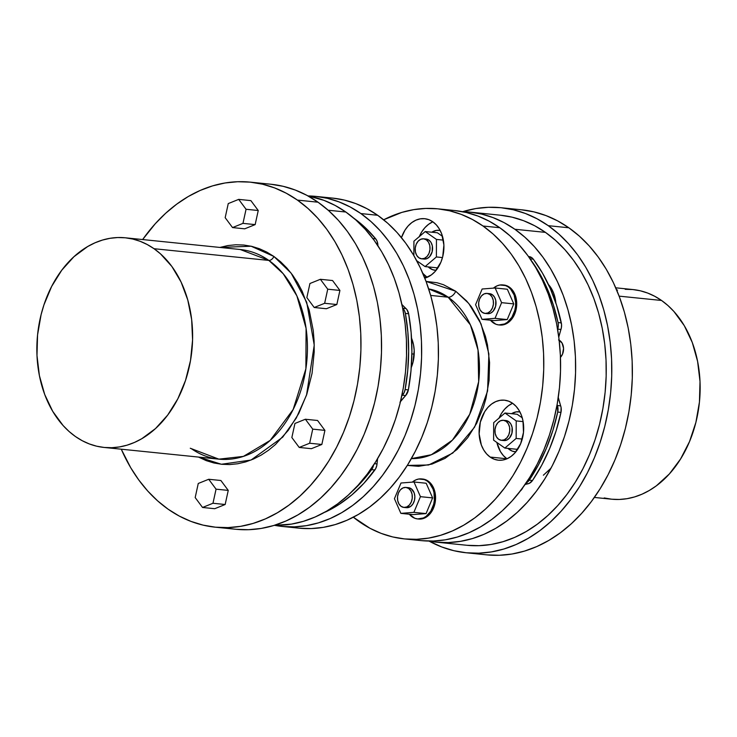 <?xml version="1.0" encoding="UTF-8"?>
<svg xmlns="http://www.w3.org/2000/svg" width="737" height="737" viewBox="0 0 737 737"><rect width="100%" height="100%" fill="white"/><g stroke="black" fill="none" stroke-linecap="round" stroke-linejoin="round"><path stroke-width="1.11" d="M543.372 475.218L550.981 468.198M594.363 497.438L611.572 499.198A105.363 77.56 -84.2 0 0 695.875 422.458A105.363 77.56 -84.2 0 0 661.55 300.466L619.126 296.145L661.55 300.466A105.363 77.56 -84.2 0 0 632.954 289.558L615.736 287.808M190.275 448.243L218.871 459.151L243.394 456.396L270.157 440.422L293.16 409.505L305.883 368.822L306.085 328.343L296.9 295.915L283.248 273.786L268.839 260.419A4.827 3.022 125.1 0 0 273.888 256.448L291.133 273.141L306.703 302.253L314.238 345.119L306.546 395.05L296.283 418.054L282.695 437.17L251.013 460.054L221.404 464.255L198.502 457.069L206.231 460.625L213.914 462.983L221.763 464.292L229.732 464.559L237.729 463.757L245.67 461.906L253.491 459.022L261.119 455.134L268.471 450.279L275.472 444.512L288.195 430.426L298.78 413.429L306.832 394.175L312.046 373.41L314.211 351.918L314.119 341.157L313.243 330.526L309.19 310.074L302.198 291.327L297.674 282.824L292.534 275.012L286.822 267.973L280.585 261.764L273.888 256.448L266.794 252.082L259.378 248.71L251.695 246.342L243.846 245.034L235.877 244.767L227.88 245.568L219.875 247.439L251.142 246.222L273.888 256.448A4.827 3.022 -54.9 0 1 268.839 260.419A105.363 77.56 -84.2 0 0 240.244 249.511L125.428 237.802A105.363 77.56 95.8 0 1 154.024 248.71L268.839 260.419L154.024 248.71A105.363 77.56 95.8 0 1 188.35 370.702A105.363 77.56 95.8 0 1 104.046 447.442A105.363 77.56 95.8 0 1 75.45 436.534A105.363 77.56 95.8 0 1 41.125 314.542A105.363 77.56 95.8 0 1 125.428 237.802M236.015 529.295L248.553 529.7L261.128 528.447L273.63 525.536L285.947 521.004L297.941 514.887L309.512 507.24L320.531 498.157L330.913 487.701L340.549 475.991L349.347 463.131L357.215 449.248L364.087 434.471L369.891 418.948L374.571 402.826L378.081 386.262L380.403 369.412L381.49 352.433L381.342 335.51L379.97 318.78L377.381 302.419L373.585 286.582L368.638 271.428L362.586 257.084L355.483 243.707L347.385 231.418L338.394 220.335L328.573 210.561L318.034 202.205A173.407 127.639 -84.2 0 0 270.976 184.25L250.396 182.159A173.407 127.639 95.8 0 1 297.453 200.105L318.034 202.205L306.878 195.333L295.196 190.017L283.119 186.304L270.755 184.232M168.156 509.221A173.407 127.639 95.8 0 1 121.264 449.192L130.707 467.719L138.805 480.008L147.796 491.091L157.617 500.856L168.156 509.221L179.312 516.093L190.994 521.409L203.071 525.122L215.434 527.195L227.973 527.6L240.548 526.347L253.049 523.436L265.366 518.903L277.361 512.786L288.932 505.14L299.959 496.056L310.332 485.6L319.969 473.891L328.766 461.03L336.634 447.147L343.506 432.37L349.31 416.847L353.99 400.725L357.5 384.161L359.822 367.312L360.909 350.342L360.762 333.41L359.389 316.68L356.8 300.327L353.005 284.491L348.067 269.327L342.005 254.984L334.902 241.607L326.804 229.318L317.813 218.235L307.992 208.47L297.453 200.105A173.407 127.639 95.8 0 1 353.953 400.873A173.407 127.639 95.8 0 1 215.213 527.176A173.407 127.639 95.8 0 1 168.156 509.221M225.559 527.655A173.407 127.639 -84.2 0 0 235.794 529.267A173.407 127.639 -84.2 0 0 374.534 402.973A173.407 127.639 -84.2 0 0 318.034 202.205L297.453 200.105L286.297 193.232L274.615 187.917L262.538 184.204L250.175 182.131L237.636 181.726L225.061 182.979L212.56 185.89L200.243 190.422L188.248 196.539L176.677 204.186L165.659 213.269L155.277 223.726L142.637 239.562A173.407 127.639 95.8 0 1 250.396 182.159M486.825 554.869L499.364 555.274L511.939 554.021L524.44 551.11L536.757 546.578L548.752 540.461L560.323 532.814L571.341 523.731L581.723 513.274L591.36 501.565L600.158 488.705L608.025 474.821L614.898 460.045L620.701 444.522L625.381 428.4L628.891 411.836L631.213 394.986L632.3 378.017L632.153 361.084L630.78 344.354L628.191 327.993L624.396 312.156L619.448 297.002L613.396 282.658L606.293 269.281L598.195 256.992L589.204 245.909L579.383 236.144L568.844 227.779L548.264 225.679L568.844 227.779A173.407 127.639 -84.2 0 0 521.787 209.824L501.206 207.733A173.407 127.639 95.8 0 1 548.264 225.679A173.407 127.639 95.8 0 1 604.764 426.447A173.407 127.639 95.8 0 1 466.024 552.75A173.407 127.639 95.8 0 1 429.155 541.151L441.804 546.983L453.881 550.696L466.245 552.768L478.783 553.174L491.358 551.921L503.859 549.01L516.176 544.477L528.171 538.36L539.742 530.723L550.769 521.63L561.143 511.183L570.779 499.465L579.577 486.604L587.444 472.721L594.317 457.944L600.121 442.421L604.801 426.299L608.311 409.735L610.632 392.885L611.719 375.916L611.572 358.983L610.199 342.254L607.61 325.901L603.815 310.065L598.877 294.901L592.815 280.567L585.712 267.181L577.615 254.891L568.623 243.809L558.803 234.044L548.264 225.679L537.107 218.806L525.426 213.49L513.348 209.778L500.985 207.705L488.447 207.3L475.872 208.553L462.762 211.648A173.407 127.639 95.8 0 1 501.206 207.733M486.319 313.391A10.051 7.398 -84.2 0 0 487.572 313.676L490.483 313.197L493.09 311.263L495.614 306.343L495.78 300.521L494.509 297.122L492.344 294.708A10.051 7.398 -84.2 0 0 489.608 293.667L487.065 293.409A10.051 7.398 95.8 0 1 489.792 294.45L492.344 294.708L489.598 293.667M485.029 313.418L487.572 313.676A10.051 7.398 -84.2 0 0 495.614 306.352A10.051 7.398 -84.2 0 0 492.344 294.708L489.792 294.45A10.051 7.398 95.8 0 1 493.071 306.095A10.051 7.398 95.8 0 1 485.029 313.418A10.051 7.398 95.8 0 1 482.302 312.377A10.051 7.398 95.8 0 1 479.022 300.733A10.051 7.398 95.8 0 1 487.065 293.409L489.792 294.45L491.966 296.854L493.237 300.263L493.412 304.141L492.463 307.919L490.538 311.005L487.931 312.93L485.038 313.418L482.302 312.377L480.128 309.964L478.857 306.564L478.682 302.677L479.63 298.909L481.547 295.823L484.154 293.888L487.056 293.409M509.359 287.108A20.111 14.804 -84.2 0 0 503.896 285.026L509.359 287.108L513.698 291.916L516.241 298.725L516.591 306.491L514.693 314.036L510.852 320.208L505.637 324.068L499.843 325.026A20.111 14.804 -84.2 0 0 515.909 310.388A20.111 14.804 -84.2 0 0 509.359 287.108L508.272 286.997L509.359 287.108M493.283 322.834A20.111 14.804 95.8 0 1 490.474 320.217L495.927 324.252L498.765 324.925L504.55 323.958L507.286 322.364L511.902 317.251L514.831 310.259L515.504 306.38L515.614 302.446L514.14 295.021L510.63 289.097L508.272 286.997L505.628 285.578L499.879 285.007L497.005 285.873L493.44 288.121A20.111 14.804 95.8 0 1 502.818 284.915A20.111 14.804 95.8 0 1 508.272 286.997A20.111 14.804 95.8 0 1 514.822 310.277A20.111 14.804 95.8 0 1 498.737 324.916A20.111 14.804 95.8 0 1 493.283 322.834M405.157 507.406A10.051 7.398 -84.2 0 0 406.419 507.682L410.693 506.402L412.996 503.85L414.461 500.349L414.857 496.452L414.12 492.731L411.182 488.723A10.051 7.398 -84.2 0 0 408.455 487.682L405.912 487.424A10.051 7.398 95.8 0 1 408.639 488.465L411.182 488.723L408.445 487.682M403.867 507.424L406.419 507.682A10.051 7.398 -84.2 0 0 414.461 500.359A10.051 7.398 -84.2 0 0 411.182 488.723L408.639 488.465A10.051 7.398 95.8 0 1 411.909 500.101A10.051 7.398 95.8 0 1 403.867 507.424A10.051 7.398 95.8 0 1 401.14 506.383A10.051 7.398 95.8 0 1 397.869 494.739A10.051 7.398 95.8 0 1 405.912 487.424L408.639 488.465L410.813 490.87L412.075 494.269L412.25 498.157L411.31 501.925L409.385 505.011L406.778 506.945L403.885 507.424L401.14 506.383L398.975 503.979L397.704 500.57L397.529 496.692L398.468 492.915L400.394 489.829L403.001 487.903L405.894 487.415M422.716 479.032L428.197 481.114A20.111 14.804 -84.2 0 0 422.743 479.032L421.665 478.921A20.111 14.804 95.8 0 1 427.119 481.003L428.197 481.114L430.565 483.214L434.065 489.138L435.539 496.572L434.756 504.375L433.54 508.042L429.699 514.214L424.484 518.074L418.69 519.041M417.584 518.931L418.662 519.041A20.111 14.804 -84.2 0 0 434.756 504.394A20.111 14.804 -84.2 0 0 428.197 481.114L427.119 481.003A20.111 14.804 95.8 0 1 433.669 504.283A20.111 14.804 95.8 0 1 417.584 518.931A20.111 14.804 95.8 0 1 412.121 516.849A20.111 14.804 95.8 0 1 409.311 514.223L414.774 518.258L417.603 518.931L423.397 517.964L426.133 516.37L430.749 511.257L433.669 504.265L434.351 500.386L434.001 492.62L432.988 489.027L429.478 483.103L427.119 481.003L424.466 479.584L418.727 479.013L415.843 479.879L412.287 482.136A20.111 14.804 95.8 0 1 421.665 478.921M503.905 440.551L506.807 440.072L509.414 438.137L511.939 433.218L512.104 427.396L510.833 423.996L508.668 421.582A10.051 7.398 -84.2 0 0 505.932 420.541L503.389 420.283A10.051 7.398 95.8 0 1 506.116 421.324L508.668 421.582L505.923 420.541M502.634 440.265A10.051 7.398 -84.2 0 0 503.896 440.551A10.051 7.398 -84.2 0 0 511.939 433.227A10.051 7.398 -84.2 0 0 508.668 421.582L506.116 421.324A10.051 7.398 95.8 0 1 509.396 432.969A10.051 7.398 95.8 0 1 501.353 440.293A10.051 7.398 95.8 0 1 498.617 439.252A10.051 7.398 95.8 0 1 495.347 427.607A10.051 7.398 95.8 0 1 503.389 420.283L506.116 421.324L508.29 423.729L509.562 427.138L509.737 431.025L508.788 434.793L506.863 437.879L504.255 439.814L501.363 440.293L498.617 439.252L496.452 436.838L495.181 433.439L495.006 429.551L495.955 425.783L497.871 422.697L500.478 420.763L503.38 420.283M422.881 258.788A10.051 7.398 -84.2 0 0 424.134 259.065L427.045 258.586L429.653 256.66L432.177 251.741L432.343 245.918L431.071 242.51L428.906 240.105A10.051 7.398 -84.2 0 0 426.179 239.064L423.628 238.806A10.051 7.398 95.8 0 1 426.355 239.847L428.906 240.105L426.161 239.064M421.592 258.807L424.134 259.065A10.051 7.398 -84.2 0 0 432.177 251.741A10.051 7.398 -84.2 0 0 428.906 240.105L426.355 239.847A10.051 7.398 95.8 0 1 429.634 251.483A10.051 7.398 95.8 0 1 421.592 258.807A10.051 7.398 95.8 0 1 418.865 257.766A10.051 7.398 95.8 0 1 415.585 246.13A10.051 7.398 95.8 0 1 423.628 238.806L426.355 239.847L428.529 242.252L429.8 245.661L429.975 249.539L429.026 253.316L427.101 256.402L424.494 258.328L421.601 258.807L418.865 257.766L416.691 255.361L415.419 251.953L415.244 248.074L416.193 244.297L418.119 241.211L420.726 239.285L423.618 238.806M559.171 340.19A10.051 7.398 95.8 0 1 559.88 340.623A10.051 7.398 95.8 0 1 560.452 357.362L562.543 354.092L563.547 348.352L562.045 343.027L558.554 339.923M522.883 487.544A10.051 7.398 95.8 0 1 520.294 491.026M548.429 284.482A30.162 22.202 95.8 0 1 555.864 302.999L553.754 293.427L551.46 288.609L548.429 284.482M469.847 212.09A165.88 122.102 95.8 0 0 462.283 211.639L469.635 212.072L481.464 214.052L493.016 217.599L504.191 222.685L514.868 229.262L545.463 232.385A165.88 122.102 -84.2 0 0 500.441 215.213L469.847 212.09A165.88 122.102 95.8 0 1 514.868 229.262L524.947 237.259L534.334 246.609L542.939 257.213L550.677 268.968L557.485 281.764L563.271 295.482L568.006 309.982L571.626 325.137L574.114 340.789L575.431 356.782L575.56 372.977L574.519 389.219L572.308 405.341L568.946 421.186L564.468 436.608L558.913 451.459L552.345 465.591L544.809 478.875L536.398 491.174L527.185 502.376L517.254 512.381L506.706 521.068L495.642 528.383L484.163 534.233L472.389 538.572L460.422 541.354L448.391 542.561L436.396 542.165L428.694 541.059A165.88 122.102 95.8 0 0 436.184 542.146L466.788 545.269A165.88 122.102 -84.2 0 0 599.513 424.448A165.88 122.102 -84.2 0 0 545.463 232.385L514.868 229.262A165.88 122.102 95.8 0 1 568.909 421.324A165.88 122.102 95.8 0 1 436.184 542.146M448.16 297.204A7.241 4.533 125.1 0 0 455.733 291.253L468.778 303.469L481.04 323.902L488.88 353.935L487.581 390.997L474.6 427.138L452.794 453.071L428.621 464.983L407.294 465.425L418.588 466.318L431.993 464.089L444.991 458.396L457.069 449.45L467.765 437.603L476.673 423.305L483.444 407.11L485.95 398.496L489.064 380.633L489.571 362.512L487.452 344.824L485.425 336.358L479.547 320.586L471.422 306.868L466.613 300.945L455.733 291.253A7.241 4.533 -54.9 0 1 448.16 297.204A85.455 62.903 -84.2 0 0 428.667 288.886L448.16 297.204L430.657 295.417L448.16 297.204L470.409 324.888L478.018 350.02L478.663 381.655L469.736 414.24L452.398 440.146L431.338 454.738L411.357 458.617A85.455 62.903 -84.2 0 0 476.59 393.696A85.455 62.903 -84.2 0 0 448.16 297.204M411.2 367.699L413.024 362.199L414.203 350.49L413.512 344.732L411.541 338.191A30.162 22.202 95.8 0 1 411.255 367.56M299.213 528.18L311.207 528.567L323.239 527.37L335.197 524.587L346.98 520.248L358.449 514.389L369.523 507.084L380.071 498.387L390.002 488.391L399.214 477.189L407.625 464.881L415.152 451.606L421.73 437.465L427.276 422.614L431.762 407.192L435.125 391.347L437.336 375.225L438.377 358.993L438.239 342.797L436.93 326.795L434.443 311.143L430.823 295.998L426.087 281.497L420.293 267.78L413.494 254.974L405.755 243.219L397.151 232.616L387.763 223.274L377.676 215.278A165.88 122.102 -84.2 0 0 332.654 198.106L315.869 196.392A165.88 122.102 95.8 0 1 360.89 213.564L377.676 215.278L366.998 208.7L355.833 203.615L344.28 200.059L332.442 198.078M290.645 526.909A165.88 122.102 -84.2 0 0 299.001 528.153A165.88 122.102 -84.2 0 0 431.725 407.331A165.88 122.102 -84.2 0 0 377.676 215.278L360.89 213.564A165.88 122.102 95.8 0 1 414.931 405.626A165.88 122.102 95.8 0 1 282.216 526.448A165.88 122.102 95.8 0 1 274.717 525.361L282.428 526.467L294.413 526.854L306.445 525.656L318.412 522.874L330.185 518.535L341.664 512.685L352.728 505.37L363.277 496.674L373.208 486.678L382.429 475.476L390.84 463.177L398.367 449.892L404.935 435.76L410.491 420.91L414.968 405.479L418.33 389.633L420.551 373.512L421.592 357.279L421.453 341.084L420.136 325.081L417.658 309.429L414.028 294.284L409.302 279.784L403.507 266.066L396.709 253.27L388.97 241.506L380.366 230.902L370.969 221.561L360.89 213.564L350.213 206.986L339.038 201.901L327.486 198.345L315.657 196.364L308.306 195.941A165.88 122.102 95.8 0 1 315.869 196.392M506.936 458.783L503.399 455.632L500.423 451.56L496.858 442.458A30.162 22.202 -84.2 0 0 506.936 458.783L490.151 457.069A30.162 22.202 95.8 0 1 480.321 422.154A30.162 22.202 95.8 0 1 504.458 400.182A30.162 22.202 95.8 0 1 512.639 403.305L516.176 406.455L519.152 410.527L521.446 415.346L522.966 420.735L523.491 432.389L520.654 443.702L514.877 452.96L511.156 456.36L507.056 458.755L502.745 460.054L498.378 460.201L494.122 459.188L490.151 457.069L486.613 453.918L483.638 449.856L481.344 445.028L479.142 433.881L480.321 422.172L484.706 411.688L487.912 407.414L491.634 404.014L495.734 401.619L500.045 400.329L504.412 400.182L508.668 401.186L512.639 403.305A30.162 22.202 95.8 0 1 522.469 438.229A30.162 22.202 95.8 0 1 498.332 460.192A30.162 22.202 95.8 0 1 490.151 457.069L506.936 458.783A30.162 22.202 -84.2 0 0 506.964 458.801M432.877 221.828A30.162 22.202 95.8 0 1 443.517 252.616A30.162 22.202 95.8 0 1 424.807 278.162L431.394 274.883L435.116 271.483L440.892 262.225L442.716 256.716L443.895 245.006L441.684 233.869L439.39 229.041L436.424 224.978L432.877 221.828L428.906 219.7L424.659 218.696L420.283 218.843L415.972 220.142L411.872 222.537L408.151 225.937L404.945 230.202L401.453 237.646A30.162 22.202 95.8 0 1 424.696 218.705A30.162 22.202 95.8 0 1 432.877 221.828M422.67 273.003A30.162 22.202 -84.2 0 0 427.174 277.305L424.346 277.011L427.174 277.305A30.162 22.202 -84.2 0 0 427.202 277.315L423.637 274.146M421.343 540.636L433.328 541.022L445.369 539.825L457.327 537.033L469.11 532.694L480.579 526.844L491.643 519.539L502.201 510.842L512.123 500.847L521.345 489.644L529.756 477.336L537.282 464.052L543.86 449.92L549.406 435.07L553.892 419.648L557.255 403.802L559.466 387.68L560.507 371.448L560.369 355.252L559.051 339.25L556.573 323.598L552.953 308.453L548.217 293.943L542.423 280.226L535.624 267.43L527.885 255.675L519.281 245.071L509.893 235.729L499.806 227.724A165.88 122.102 -84.2 0 0 454.784 210.552L437.999 208.847A165.88 122.102 95.8 0 1 483.021 226.019L499.806 227.724L489.128 221.155L477.963 216.07L466.401 212.514L454.572 210.533M412.775 539.355A165.88 122.102 -84.2 0 0 421.131 540.608A165.88 122.102 -84.2 0 0 553.856 419.786A165.88 122.102 -84.2 0 0 499.806 227.724L483.021 226.019A165.88 122.102 95.8 0 1 537.061 418.072A165.88 122.102 95.8 0 1 404.346 538.894A165.88 122.102 95.8 0 1 359.324 521.722A165.88 122.102 95.8 0 1 353.336 517.208L370.002 528.3L381.167 533.385L392.72 536.941L404.558 538.922L416.543 539.309L428.575 538.111L440.542 535.32L452.315 530.99L463.794 525.131L474.858 517.825L485.407 509.129L495.338 499.133L504.55 487.931L512.97 475.623L520.497 462.348L527.066 448.207L532.621 433.356L537.098 417.934L540.461 402.089L542.672 385.967L543.722 369.734L543.584 353.539L542.266 337.537L539.788 321.885L536.158 306.739L531.432 292.239L525.638 278.522L518.839 265.716L511.1 253.961L502.487 243.357L493.099 234.016L483.021 226.019L472.343 219.442L461.169 214.356L449.616 210.8L437.787 208.82L425.793 208.433L413.761 209.63L401.803 212.413L383.664 219.792A165.88 122.102 95.8 0 1 437.999 208.847M429.846 268.231A20.111 14.804 95.8 0 1 428.243 266.914L432.49 269.641L436.083 270.359A20.111 14.804 95.8 0 1 435.3 270.313A20.111 14.804 95.8 0 1 429.846 268.231M431.781 232.21A20.111 14.804 95.8 0 1 439.381 230.303A20.111 14.804 95.8 0 1 440.155 230.414L436.442 230.405L431.781 232.21M509.608 449.708A20.111 14.804 95.8 0 1 508.005 448.391L512.252 451.127L515.836 451.845A20.111 14.804 95.8 0 1 515.062 451.79A20.111 14.804 95.8 0 1 509.608 449.708M511.542 413.697A20.111 14.804 95.8 0 1 519.143 411.79A20.111 14.804 95.8 0 1 519.917 411.891L516.204 411.882L511.542 413.697M530.143 258.853L533.302 259.175A9.655 7.103 -84.2 0 0 531.727 257.618L529.092 257.351L531.727 257.618A9.655 7.103 95.8 0 1 533.302 259.175L542.469 273.095L550.263 288.508L556.573 305.182L561.548 324.51L561.373 327.845L558.784 337.085A95.506 70.301 -84.2 0 1 560.968 329.457A9.655 7.103 -84.2 0 0 561.308 322.889A160.657 118.261 -84.2 0 0 533.302 259.175L530.143 258.853M501.003 414.212A88.468 65.123 95.8 0 1 499.566 417.649L501.003 414.212M345.837 212.026A165.88 122.102 -84.2 0 0 307.845 195.849L323.985 200.363L335.16 205.448L345.837 212.026L328.195 210.229L345.837 212.026A165.88 122.102 -84.2 0 1 400.992 399.436A165.88 122.102 -84.2 0 1 274.247 525.352L291.391 524.118L303.358 521.335L315.132 516.996L326.611 511.146L337.675 503.841L348.223 495.144L358.154 485.149L367.367 473.937L375.778 461.638L383.314 448.354L389.882 434.222L395.437 419.371L399.915 403.95L403.277 388.104L405.488 371.982L406.529 355.741L406.4 339.545L405.083 323.552L402.595 307.9L398.975 292.746L394.24 278.245L388.454 264.528L381.655 251.732L373.908 239.976L365.303 229.373L355.916 220.022L345.837 212.026M466.024 552.75L486.604 554.841A173.407 127.639 -84.2 0 0 625.344 428.547A173.407 127.639 -84.2 0 0 568.844 227.779L557.688 220.907L546.006 215.591L533.929 211.878L521.566 209.805M258.245 210.515L250.884 200.621L238.696 199.377L246.057 209.271L242.97 223.366L232.533 227.576L244.721 228.82L255.159 224.61L258.245 210.515L246.057 209.271L258.245 210.515L250.884 200.621L238.696 199.377L246.057 209.271L242.97 223.366L255.159 224.61L242.97 223.366L232.533 227.576L225.172 217.682L228.258 203.578L238.696 199.377L228.258 203.578L225.172 217.682L232.533 227.576L244.721 228.82L255.159 224.61L258.245 210.515M214.725 508.705L225.163 504.504L228.249 490.4L220.888 480.506L208.709 479.271L220.888 480.506L228.249 490.4L216.061 489.165L212.975 503.26L202.537 507.471L195.185 497.576L198.262 483.472L208.709 479.271L216.061 489.165L228.249 490.4L225.163 504.504L212.975 503.26L225.163 504.504L214.725 508.705L202.537 507.471L214.725 508.705M311.392 448.686L321.839 444.475L324.916 430.38L317.564 420.486L305.376 419.242L312.737 429.137L309.651 443.232L299.213 447.442L291.852 437.548L294.938 423.453L305.376 419.242L317.564 420.486L324.916 430.38L312.737 429.137L324.916 430.38L321.839 444.475L309.651 443.232L321.839 444.475L311.392 448.686L299.213 447.442L311.392 448.686M336.837 304.528L339.914 290.433L332.562 280.539L320.374 279.295L327.735 289.19L324.648 303.294L314.211 307.495L306.85 297.601L309.936 283.505L320.374 279.295L332.562 280.539L339.914 290.433L327.735 289.19L339.914 290.433L336.837 304.528L324.648 303.294L336.837 304.528L326.39 308.739L314.211 307.495L326.39 308.739L336.837 304.528M507.332 289.236L513.781 303.902L507.222 319.582L494.214 320.595L482.035 319.351L494.214 320.595L507.222 319.582L495.034 318.338L501.602 302.658L513.781 303.902L507.222 319.582L495.034 318.338L482.035 319.351L495.034 318.338L501.602 302.658L495.153 287.992L507.332 289.236L513.781 303.902L501.602 302.658L495.153 287.992L482.145 289.005L475.586 304.685L482.035 319.351L475.586 304.685L482.145 289.005L495.153 287.992L507.332 289.236M426.05 281.396L437.069 282.75L443.517 284.731L455.733 291.253L426.05 281.396M426.069 513.597L413.061 514.601L400.873 513.367L413.061 514.601L426.069 513.597L413.881 512.353L426.069 513.597L432.628 497.908L426.069 513.597M426.179 483.242L432.628 497.908L420.44 496.664L432.628 497.908L426.179 483.242L413.991 481.998L426.179 483.242M518.433 448.124L517.033 449.312L504.854 448.068L517.033 449.312L518.433 448.124M517.162 414.268L522.266 417.842L517.162 414.268L504.983 413.024L517.162 414.268M437.41 232.781L442.504 236.365L437.41 232.781L425.221 231.547L437.41 232.781M438.672 266.647L437.271 267.835L425.092 266.591L437.271 267.835L438.672 266.647M351.871 491.69L360.688 482.928L371.605 469.653L373.567 465.102A9.655 7.103 95.8 0 1 371.605 469.653A160.657 118.261 95.8 0 1 351.871 491.69M399.97 402.218L405.636 395.557L402.384 395.225A95.506 70.301 95.8 0 0 401.776 395.88L404.097 392.683L405.11 389.56L407.736 370.471L408.657 351.236L407.874 332.138L405.387 313.446L404.41 310.47L402.651 308.14A95.506 70.301 95.8 0 0 402.706 308.195A9.655 7.103 95.8 0 1 405.387 313.446A160.657 118.261 95.8 0 1 405.11 389.56L408.362 389.891L410.979 370.803L411.909 351.567L411.126 332.47L408.639 313.778L406.888 309.558L401.895 304.482A95.506 70.301 -84.2 0 0 405.958 308.527L402.706 308.195L405.958 308.527A9.655 7.103 -84.2 0 1 408.639 313.778L405.387 313.446L408.639 313.778A160.657 118.261 -84.2 0 1 408.362 389.891L405.11 389.56A9.655 7.103 95.8 0 1 402.384 395.225L405.636 395.557L408.362 389.891A9.655 7.103 -84.2 0 1 405.636 395.557A95.506 70.301 -84.2 0 0 400.504 401.527M324.566 512.27L339.232 504.338L352.01 494.767L363.94 483.26L375.677 468.668L376.782 465.591L377.593 458.672A95.506 70.301 -84.2 0 0 377.031 463.932L374.488 463.674L377.031 463.932A9.655 7.103 -84.2 0 1 374.857 469.985L371.605 469.653L374.857 469.985A160.657 118.261 -84.2 0 1 325.782 511.856L325.782 511.856A9.655 7.103 -84.2 0 1 324.676 512.243M353.603 218.023A160.657 118.261 -84.2 0 1 375.713 238.852L372.867 238.558L375.713 238.852A9.655 7.103 -84.2 0 1 377.851 244.564L377.077 244.491L377.851 244.564A95.506 70.301 -84.2 0 0 377.952 245.799L377.16 241.423L375.713 238.852L364.889 227.272L353.041 217.618M528.945 256.605L531.727 257.618A9.655 7.103 -84.2 0 0 529.111 256.623A9.655 7.103 -84.2 0 0 528.945 256.605L528.53 256.559A95.506 70.301 -84.2 0 0 528.945 256.605M558.139 396.875L561.078 407.423L560.977 412.388L556.113 430.841L549.673 448.511L541.759 465.148L532.482 480.506L529.323 483.325L525.02 484.541A95.506 70.301 -84.2 0 1 528.107 483.748A9.655 7.103 -84.2 0 0 532.482 480.506A160.657 118.261 -84.2 0 0 560.977 412.388L557.725 412.057L552.861 430.509L546.421 448.179L538.507 464.817L529.23 480.174L526.071 482.993A9.655 7.103 95.8 0 0 529.23 480.174L532.482 480.506L529.23 480.174A160.657 118.261 95.8 0 0 557.725 412.057L560.977 412.388A9.655 7.103 -84.2 0 0 560.682 405.866L557.43 405.534L557.725 412.057A9.655 7.103 95.8 0 0 557.43 405.534A95.506 70.301 95.8 0 1 557.117 404.558L557.43 405.534L560.682 405.866A95.506 70.301 -84.2 0 1 558.268 397.418M558.056 322.557L561.308 322.889L558.056 322.557L558.314 325.846L557.633 329.393A95.506 70.301 95.8 0 1 557.716 329.126L560.968 329.457L557.716 329.126A9.655 7.103 95.8 0 0 558.056 322.557A160.657 118.261 95.8 0 0 531.055 260.189L539.226 272.764L547.02 288.176L553.33 304.851L558.056 322.557M525.73 483.509L528.107 483.748L525.73 483.509M417.28 261.755L417.096 260.981A30.162 22.202 -84.2 0 0 417.28 261.755M419.169 236.899L421.73 231.915L424.936 227.641L428.667 224.241L432.757 221.855M498.931 418.386L501.492 413.402L504.698 409.127L508.419 405.728L512.519 403.332M432.859 221.809A30.162 22.202 -84.2 0 0 419.298 236.595M512.62 403.296A30.162 22.202 -84.2 0 0 499.06 418.072M276.67 258.512L276.946 259.258M519.917 491.321L523.086 487.102M552.593 290.719A30.162 22.202 -84.2 0 0 551.718 291.916L552.593 290.719M442.486 257.572L436.387 256.955L436.451 239.424L443.361 240.133L436.451 239.424L425.221 231.547L413.927 241.183L413.872 255.61L413.927 241.183L425.221 231.547L436.451 239.424L436.387 256.955L442.486 257.572M416.737 260.723L425.092 266.591L436.387 256.955L425.092 266.591L416.737 260.723M493.615 440.182L504.854 448.068L516.149 438.432L522.247 439.059L516.149 438.432L516.213 420.91L523.123 421.61L516.213 420.91L504.983 413.024L493.679 422.66L493.615 440.182L493.679 422.66L504.983 413.024L516.213 420.91L516.149 438.432L504.854 448.068L493.615 440.182M394.433 498.691L400.873 513.367L413.881 512.353L420.44 496.664L413.991 481.998L400.992 483.011L394.433 498.691L400.992 483.011L413.991 481.998L420.44 496.664L413.881 512.353L400.873 513.367L394.433 498.691M552.934 294.92L555.652 301.12L552.934 294.92M411.771 339.858L413.079 342.834L411.771 339.858M414.203 354.119L411.891 353.88L414.203 354.119M500.23 215.186L512.058 217.166L523.62 220.722L534.786 225.808L545.463 232.385L555.541 240.382L564.938 249.723L573.543 260.327L581.281 272.082L588.08 284.887L593.875 298.605L598.61 313.105L602.23 328.251L604.708 343.903L606.026 359.905L606.164 376.1L605.123 392.333L602.903 408.455L599.54 424.3L595.063 439.731L589.517 454.582L582.939 468.714L575.413 481.998L567.002 494.297L557.78 505.499L547.849 515.495L537.301 524.191L526.236 531.506L514.758 537.356L502.984 541.695L491.026 544.477L478.986 545.675L467 545.288M191.242 448.593C199.884 454.618 209.087 458.138 218.871 459.151A105.363 77.56 -84.2 0 0 303.165 382.411A105.363 77.56 -84.2 0 0 268.839 260.419L240.244 249.511M154.024 248.71L160.426 253.795L171.859 266.462L181.09 282.059L187.778 299.987L191.657 319.545L192.578 339.997L190.505 360.55L185.521 380.412L177.829 398.818L167.695 415.069L155.535 428.538L141.808 438.699L134.521 442.412L127.04 445.176L119.44 446.935L111.803 447.7L104.184 447.451L96.667 446.198L89.334 443.941L82.24 440.708L75.45 436.534L69.048 431.458L63.087 425.516L52.705 411.32L44.708 394.479L39.402 375.64L36.988 355.538L37.559 334.939L41.106 314.635L43.953 304.842L51.654 286.426L61.779 270.175L73.94 256.716L87.666 246.545L94.953 242.832L102.434 240.078L110.034 238.309L117.68 237.544L125.29 237.793L132.807 239.055L140.141 241.303L147.243 244.537L154.024 248.71M306.85 297.601L309.936 283.505L320.374 279.295L327.735 289.19L324.648 303.294L314.211 307.495L306.85 297.601M294.938 423.453L305.376 419.242L312.737 429.137L309.651 443.232L299.213 447.442L291.852 437.548L294.938 423.453M208.709 479.271L216.061 489.165L212.975 503.26L202.537 507.471L195.185 497.576L198.262 483.472L208.709 479.271M616.758 290.194L617.56 290.065M625.197 289.3L632.816 289.549L640.333 290.802L647.666 293.059L654.76 296.292L661.55 300.466L667.952 305.542L673.913 311.484L684.295 325.68L692.292 342.521L697.598 361.36L700.012 381.462L699.441 402.061L695.894 422.365L689.519 441.592L680.564 459.004L669.371 473.937L656.363 485.812L649.334 490.455L642.047 494.168L634.566 496.922L626.966 498.691L619.32 499.456L611.71 499.207L604.193 497.945M503.896 285.026L502.818 284.915M440.136 230.386L439.381 230.303M519.898 411.863L519.143 411.79M528.53 256.559L529.111 256.623M515.817 451.873L515.062 451.79M436.055 270.387L435.3 270.313M421.131 540.608L404.346 538.894M299.001 528.153L282.216 526.448M503.896 440.551L501.353 440.293M499.824 325.026L498.737 324.916M235.794 529.267L215.213 527.176M218.871 459.151L104.046 447.442"/></g></svg>
